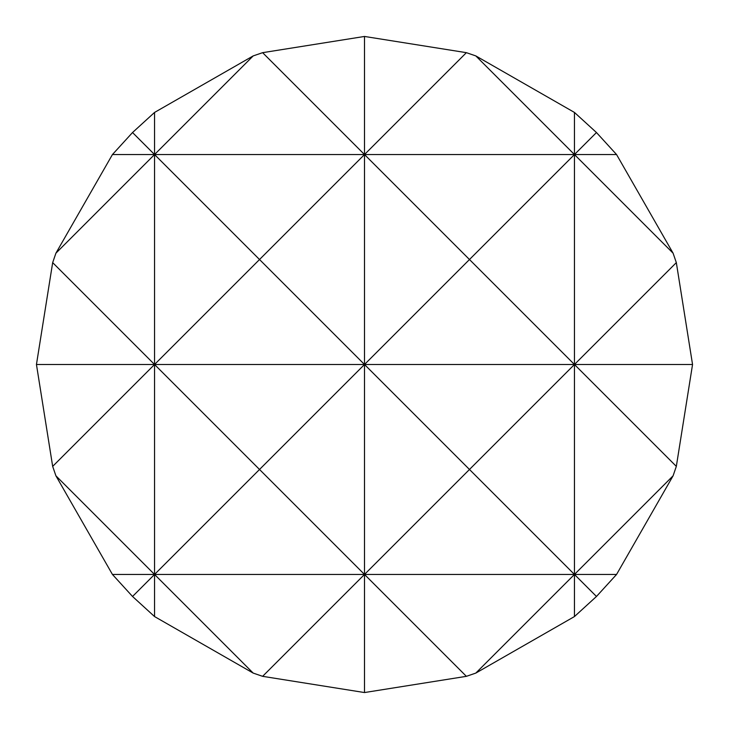 <?xml version="1.0" encoding="UTF-8"?>
<svg xmlns="http://www.w3.org/2000/svg" width="729" height="729" viewBox="0 0 729 729"><rect width="100%" height="100%" fill="white"/><g stroke="black" fill="none" stroke-linecap="round" stroke-linejoin="round"><path stroke-width="1.09" d="M466.378 676.33L364.5 574.452L364.5 692.55L466.378 676.33L475.818 673.086L574.452 616.561L596.468 596.468L616.561 574.452L673.086 475.818L676.33 466.378L692.55 364.5L676.33 262.622L673.086 253.182L616.561 154.548L596.468 132.532L574.452 112.439L475.818 55.914L466.378 52.67L364.5 36.45L262.622 52.67L364.5 154.548L466.378 52.67M364.5 36.45L364.5 364.5L469.476 259.524L574.452 364.5L676.33 262.622M596.468 596.468L574.452 574.452L364.5 574.452L262.622 676.33L364.5 692.55M154.548 112.439L154.548 154.548L253.182 55.914L154.548 112.439L132.532 132.532L154.548 154.548L154.548 364.5L259.524 259.524L154.548 154.548L55.914 253.182L52.67 262.622L154.548 364.5L154.548 616.561L253.182 673.086L154.548 574.452L132.532 596.468L154.548 616.561M673.086 253.182L574.452 154.548L574.452 616.561M574.452 112.439L574.452 154.548L596.468 132.532M475.818 55.914L574.452 154.548L469.476 259.524L364.5 154.548L259.524 259.524L364.5 364.5L259.524 469.476L154.548 364.5L52.67 466.378L55.914 475.818L112.439 574.452L132.532 596.468M676.33 466.378L574.452 364.5L469.476 469.476L574.452 574.452L475.818 673.086M253.182 673.086L262.622 676.33M52.67 262.622L36.45 364.5L52.67 466.378M132.532 132.532L112.439 154.548L55.914 253.182M262.622 52.67L253.182 55.914M55.914 475.818L154.548 574.452L259.524 469.476L364.5 574.452L469.476 469.476L364.5 364.5L36.45 364.5M616.561 574.452L574.452 574.452L673.086 475.818M692.55 364.5L364.5 364.5L364.5 574.452L112.439 574.452M616.561 154.548L112.439 154.548"/></g></svg>
